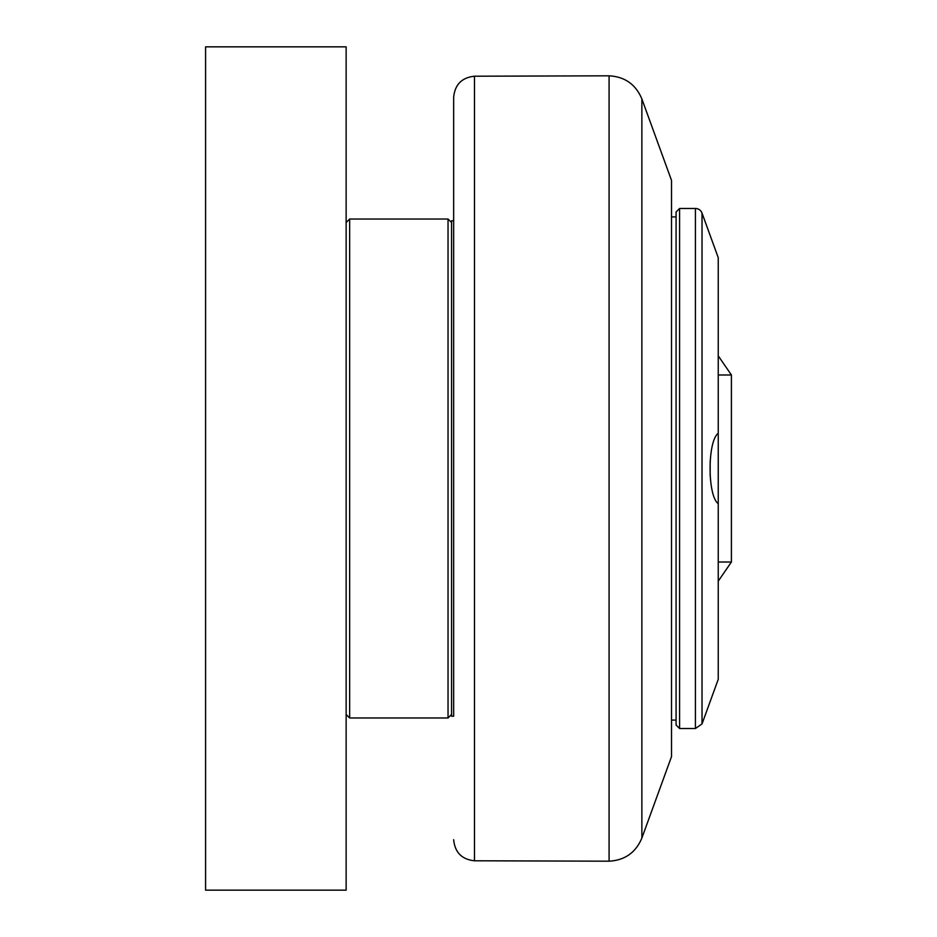 <?xml version="1.0" encoding="UTF-8"?>
<svg xmlns="http://www.w3.org/2000/svg" width="937" height="937" viewBox="0 0 937 937"><rect width="100%" height="100%" fill="white"/><g stroke="black" fill="none" stroke-linecap="round" stroke-linejoin="round"><path stroke-width="1.41" d="M676.081 211.996L676.081 725.004L679.594 728.517L679.594 208.482L676.081 211.996M679.594 728.517L695.418 728.517L702.024 723.891L718.246 679.325L718.246 503.684C707.365 495.954 707.365 441.046 718.246 433.316L718.246 503.684M695.418 728.517L695.418 208.482A7.027 7.027 0 0 1 702.024 213.109L718.246 257.675L718.246 433.316M676.081 720.084L671.513 720.084M453.66 220.781L453.66 716.219L451.552 716.219L451.552 220.781L453.66 220.781M641.868 98.935L641.868 838.065L671.513 756.627L671.513 180.372L641.868 98.935C635.754 84.412 624.827 76.705 609.085 75.815L609.085 861.185L474.473 860.787L474.473 76.213C461.812 77.584 454.878 84.611 453.66 97.296L453.66 716.219M451.552 222.537L448.038 219.024L448.038 717.976L451.552 714.462M346.14 714.462L349.653 717.976L349.653 219.024L448.038 219.024M346.14 890.15L346.14 46.85L205.59 46.85L205.59 890.15L346.14 890.15M710.164 475.867L710.164 461.133M702.024 723.891L702.024 213.109M718.246 374.987L731.41 374.987L718.246 355.849M731.41 374.987L731.41 562.013L718.246 562.013M695.418 208.482L679.594 208.482M731.41 562.013L718.246 581.151M671.513 216.915L676.081 216.915M641.868 838.065C635.754 852.588 624.827 860.295 609.085 861.185M474.473 76.213L609.085 75.815M474.473 860.787C461.812 859.416 454.878 852.389 453.66 839.704M349.653 717.976L448.038 717.976M346.14 222.537L349.653 219.024"/></g></svg>
